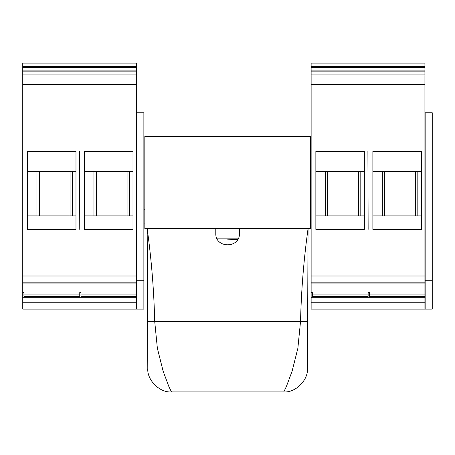 <?xml version="1.0" encoding="UTF-8"?>
<svg xmlns="http://www.w3.org/2000/svg" width="455" height="455" viewBox="0 0 455 455"><rect width="100%" height="100%" fill="white"/><g stroke="black" fill="none" stroke-linecap="round" stroke-linejoin="round"><path stroke-width="0.68" d="M70.064 171.433L70.064 215.909M72.43 215.909L72.43 171.433L36.946 171.433L36.946 215.909M75.979 215.909L27.482 215.909M39.312 215.909L39.312 171.433M75.979 171.433L72.43 171.433M36.946 171.433L27.482 171.433M27.482 229.394L27.482 151.327L75.979 151.327L75.979 229.394L27.482 229.394M79.528 151.327L79.761 229.394L79.528 151.327M132.991 151.327L84.493 151.327L84.493 229.394L132.991 229.394L132.991 151.327M22.75 66.396L136.54 66.396L136.54 63.086L22.75 63.086L22.75 275.997L136.54 275.997L136.54 309.116L22.75 309.116L22.75 302.257L136.54 302.257M22.75 74.916L136.54 74.916L136.54 275.997M22.75 275.997L22.75 302.257M132.991 215.909L84.493 215.909M127.076 171.433L127.076 215.909M96.324 215.909L96.324 171.433M129.442 215.909L129.442 171.433L93.957 171.433L93.957 215.909M132.991 171.433L129.442 171.433M93.957 171.433L84.493 171.433M22.75 71.128L136.54 71.128L136.54 74.916M136.54 66.396L136.54 71.128M22.75 63.086L136.54 63.086M22.75 292.554L23.933 292.554L23.933 296.33L79.761 296.33L79.761 292.554L80.944 292.554L80.944 296.33L136.54 296.33M80.944 296.33L80.944 294.061L136.54 294.061M79.761 296.33L79.761 294.061L23.933 294.061L23.933 296.33M136.779 280.729L136.779 309.116L143.871 309.116L143.871 112.766L136.779 112.766L136.779 280.729L143.871 280.729M143.871 209.755L144.821 209.755M143.871 223.951L144.821 223.951M144.821 136.42L144.821 228.683L310.418 228.683L310.418 136.42L144.821 136.42M307.648 321.253L154.689 321.253C153.961 290.387 151.458 259.532 147.187 228.683L147.795 368.362C146.806 380.044 159.773 392.949 171.45 391.914L283.784 391.914L286.377 386.528L292.099 371.206L297.86 348.302L300.55 321.253C301.278 290.387 303.775 259.532 308.052 228.683L307.443 368.362C308.427 380.044 295.466 392.949 283.784 391.914M147.591 321.253L154.689 321.253L157.373 348.302L163.135 371.206L168.856 386.528L171.45 391.914M311.129 292.554L311.129 309.116L424.919 309.116L424.919 63.086L311.129 63.086L311.129 292.554L312.312 292.554L312.312 296.33L312.312 294.061L368.14 294.061L368.14 296.33L312.312 296.33M425.152 280.729L425.152 309.116L432.25 309.116L432.25 112.766L425.152 112.766L425.152 280.729L432.25 280.729M368.14 296.33L368.14 292.554L369.323 292.554L369.323 296.33L369.323 294.061L424.919 294.061M369.323 296.33L424.919 296.33M311.129 63.086L424.919 63.086M311.129 66.396L424.919 66.396M311.129 71.128L424.919 71.128M311.129 74.916L424.919 74.916M311.129 275.997L424.919 275.997M315.861 229.394L315.861 151.327L364.353 151.327L364.353 229.394L315.861 229.394M368.14 229.394L367.902 151.327L368.14 229.394M421.37 151.327L372.873 151.327L372.873 229.394L421.37 229.394L421.37 151.327M421.37 215.909L372.873 215.909M415.455 171.433L415.455 215.909M384.702 215.909L384.702 171.433M417.821 215.909L417.821 171.433L382.337 171.433L382.337 215.909M421.37 171.433L417.821 171.433M382.337 171.433L372.873 171.433M364.353 215.909L315.861 215.909M358.443 171.433L358.443 215.909M327.685 215.909L327.685 171.433M360.804 215.909L360.804 171.433L325.319 171.433L325.319 215.909M364.353 171.433L360.804 171.433M325.319 171.433L315.861 171.433M310.418 209.755L311.129 209.755M310.418 223.951L311.129 223.951M215.789 228.683L215.789 233.415C215.221 248.606 240.018 248.606 239.449 233.415L239.449 228.683M216.779 238.147L238.46 238.147M22.75 84.374L136.54 84.374M22.75 70.133L136.54 70.133M22.75 68.967L136.54 68.967M22.75 67.579L136.54 67.579M22.75 297.24L136.54 297.24M22.75 282.856L136.54 282.856M311.129 302.257L424.919 302.257M311.129 297.24L424.919 297.24M311.129 67.579L424.919 67.579M311.129 68.967L424.919 68.967M311.129 70.133L424.919 70.133M311.129 84.374L424.919 84.374M311.129 282.856L424.919 282.856M237.646 239.688L227.619 239.148M22.75 283.892L136.54 283.892M311.129 283.892L424.919 283.892"/></g></svg>
